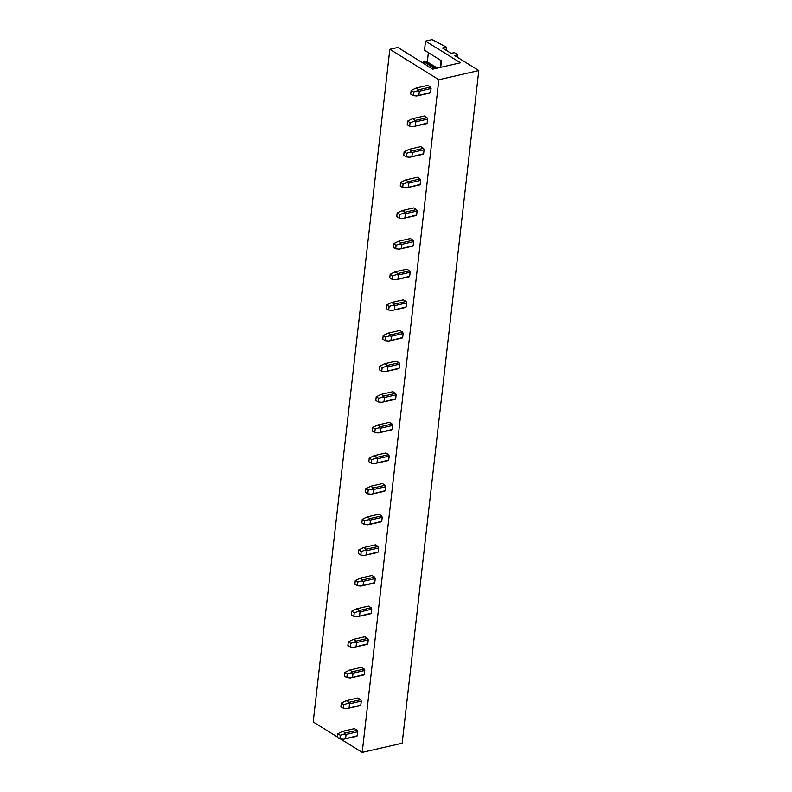 <?xml version="1.0" encoding="UTF-8"?>
<svg xmlns="http://www.w3.org/2000/svg" width="792" height="792" viewBox="0 0 792 792"><rect width="100%" height="100%" fill="white"/><g stroke="black" fill="none" stroke-linecap="round" stroke-linejoin="round"><path stroke-width="1.19" d="M440.689 67.32L441.441 60.796L424.492 50.272L425.532 41.105L432.095 39.6L446.44 47.144L442.54 48.035L450.915 53.232L454.549 52.747L457.608 54.648L454.786 55.648L478.794 70.557L438.837 79.725L362.201 752.4L402.158 743.233L478.794 70.557M446.094 50.242L446.44 47.144M440.332 67.399L441.114 60.588M457.321 57.212L457.608 54.648M337.451 737.035L313.206 721.967L389.842 49.292L438.837 79.725M340.53 738.946L362.201 752.4M357.202 730.313L354.489 728.63L342.778 731.313L345.49 732.996L343.946 734.115L346.064 734.441L357.766 731.759A3.99 2.376 -102.9 0 0 357.202 730.313L345.49 732.996M357.311 735.758L343.362 739.233L356.509 736.342A3.99 2.376 -102.9 0 0 357.311 735.758L357.766 731.759M360.687 699.683L357.974 697.999L346.272 700.682L348.985 702.365L347.431 703.484L349.549 703.811L361.261 701.128A3.99 2.376 -102.9 0 0 360.687 699.683L348.985 702.365M360.805 705.127L346.856 708.602L360.004 705.712A3.99 2.376 -102.9 0 0 360.805 705.127L361.261 701.128M364.181 669.052L361.469 667.369L349.767 670.052L352.47 671.735L350.925 672.853L353.044 673.18L364.746 670.497A3.99 2.376 -102.9 0 0 364.181 669.052L352.47 671.735M364.29 674.497L350.341 677.972L363.488 675.081A3.99 2.376 -102.9 0 0 364.29 674.497L364.746 670.497M367.666 638.421L364.963 636.738L353.252 639.421L355.964 641.104L354.41 642.223L356.529 642.55L368.24 639.857A3.99 2.376 -102.9 0 0 367.666 638.421L355.964 641.104M367.785 643.856L353.836 647.341L366.983 644.45A3.99 2.376 -102.9 0 0 367.785 643.856L368.24 639.857M371.161 607.791L368.448 606.108L356.747 608.791L359.449 610.474L357.905 611.592L360.023 611.919L371.725 609.226A3.99 2.376 -102.9 0 0 371.161 607.791L359.449 610.474M371.27 613.226L357.321 616.711L370.468 613.82A3.99 2.376 -102.9 0 0 371.27 613.226L371.725 609.226M374.646 577.16L371.943 575.477L360.231 578.16L362.944 579.843L361.399 580.962L363.508 581.288L375.22 578.596A3.99 2.376 -102.9 0 0 374.646 577.16L362.944 579.843M374.764 582.595L360.815 586.08L373.963 583.189A3.99 2.376 -102.9 0 0 374.764 582.595L375.22 578.596M378.14 546.529L375.428 544.846L363.726 547.529L366.429 549.212L364.884 550.331L367.003 550.658L378.705 547.965A3.99 2.376 -102.9 0 0 378.14 546.529L366.429 549.212M378.249 551.965L364.3 555.449L377.447 552.559A3.99 2.376 -102.9 0 0 378.249 551.965L378.705 547.965M381.625 515.899L378.923 514.216L367.211 516.899L369.923 518.582L368.379 519.701L370.488 520.027L382.199 517.334A3.99 2.376 -102.9 0 0 381.625 515.899L369.923 518.582M381.744 521.334L367.795 524.819L380.942 521.928A3.99 2.376 -102.9 0 0 381.744 521.334L382.199 517.334M385.12 485.268L382.407 483.585L370.705 486.268L373.408 487.951L371.864 489.07L373.982 489.397L385.684 486.704A3.99 2.376 -102.9 0 0 385.12 485.268L373.408 487.951M385.229 490.703L371.28 494.188L384.427 491.297A3.99 2.376 -102.9 0 0 385.229 490.703L385.684 486.704M388.605 454.638L385.902 452.955L374.19 455.638L376.903 457.321L375.358 458.439L377.467 458.766L389.179 456.073A3.99 2.376 -102.9 0 0 388.605 454.638L376.903 457.321M388.724 460.073L374.774 463.558L387.922 460.667A3.99 2.376 -102.9 0 0 388.724 460.073L389.179 456.073M392.099 424.007L389.387 422.324L377.685 425.007L380.388 426.69L378.843 427.809L380.962 428.135L392.664 425.443A3.99 2.376 -102.9 0 0 392.099 424.007L380.388 426.69M392.208 429.442L378.259 432.927L391.406 430.036A3.99 2.376 -102.9 0 0 392.208 429.442L392.664 425.443M395.584 393.377L392.882 391.693L381.17 394.376L383.882 396.059L382.338 397.178L384.457 397.505L396.158 394.812A3.99 2.376 -102.9 0 0 395.584 393.377L383.882 396.059M395.703 398.812L381.754 402.296L394.901 399.406A3.99 2.376 -102.9 0 0 395.703 398.812L396.158 394.812M399.079 362.746L396.366 361.063L384.665 363.746L387.367 365.429L385.823 366.548L387.941 366.864L399.653 364.181A3.99 2.376 -102.9 0 0 399.079 362.746L387.367 365.429M399.188 368.181L385.239 371.666L398.386 368.775A3.99 2.376 -102.9 0 0 399.188 368.181L399.653 364.181M402.564 332.105L399.861 330.432L388.149 333.115L390.862 334.798L389.317 335.917L391.436 336.234L403.138 333.551A3.99 2.376 -102.9 0 0 402.564 332.105L390.862 334.798M402.683 337.55L388.733 341.035L401.881 338.144A3.99 2.376 -102.9 0 0 402.683 337.55L403.138 333.551M406.058 301.475L403.346 299.802L391.644 302.485L394.347 304.168L392.802 305.286L394.921 305.603L406.633 302.92A3.99 2.376 -102.9 0 0 406.058 301.475L394.347 304.168M406.177 306.92L392.218 310.405L405.365 307.504A3.99 2.376 -102.9 0 0 406.177 306.92L406.633 302.92M409.543 270.844L406.84 269.161L395.129 271.854L397.841 273.537L396.297 274.656L398.416 274.973L410.117 272.29A3.99 2.376 -102.9 0 0 409.543 270.844L397.841 273.537M409.662 276.289L395.713 279.774L408.86 276.873A3.99 2.376 -102.9 0 0 409.662 276.289L410.117 272.29M413.038 240.214L410.325 238.531L398.623 241.223L401.326 242.906L399.782 244.025L401.9 244.342L413.612 241.659A3.99 2.376 -102.9 0 0 413.038 240.214L401.326 242.906M413.157 245.659L399.198 249.143L412.345 246.243A3.99 2.376 -102.9 0 0 413.157 245.659L413.612 241.659M416.523 209.583L413.82 207.9L402.108 210.593L404.821 212.276L403.276 213.395L405.395 213.711L417.097 211.028A3.99 2.376 -102.9 0 0 416.523 209.583L404.821 212.276M416.642 215.028L402.692 218.513L415.84 215.612A3.99 2.376 -102.9 0 0 416.642 215.028L417.097 211.028M420.017 178.952L417.305 177.269L405.603 179.962L408.306 181.645L406.761 182.764L408.88 183.081L420.592 180.398A3.99 2.376 -102.9 0 0 420.017 178.952L408.306 181.645M420.136 184.397L406.177 187.882L419.334 184.981A3.99 2.376 -102.9 0 0 420.136 184.397L420.592 180.398M423.502 148.322L420.8 146.639L409.088 149.332L411.8 151.015L410.256 152.133L412.375 152.45L424.076 149.767A3.99 2.376 -102.9 0 0 423.502 148.322L411.8 151.015M423.621 153.767L409.672 157.252L422.819 154.351A3.99 2.376 -102.9 0 0 423.621 153.767L424.076 149.767M426.997 117.691L424.284 116.008L412.582 118.701L415.285 120.384L413.741 121.503L415.859 121.819L427.571 119.137A3.99 2.376 -102.9 0 0 426.997 117.691L415.285 120.384M427.116 123.136L413.157 126.621L426.314 123.72A3.99 2.376 -102.9 0 0 427.116 123.136L427.571 119.137M430.482 87.061L427.779 85.378L416.067 88.07L418.78 89.753L417.236 90.872L419.354 91.189L431.056 88.506A3.99 2.376 -102.9 0 0 430.482 87.061L418.78 89.753M430.601 92.506L416.651 95.99L429.799 93.09A3.99 2.376 -102.9 0 0 430.601 92.506L431.056 88.506M425.532 41.105L460.449 62.786L432.769 69.142L397.861 47.451L389.842 49.292M423.027 63.093L423.225 61.36L434.937 68.637M423.225 61.36L424.591 61.053L436.313 68.32M426.324 62.123L427.324 61.895L428.373 52.678M427.324 61.895L437.313 68.092M343.362 739.233L339.867 738.877L340.283 735.263L337.828 733.738L342.778 731.313M345.609 738.441L346.064 734.441M340.283 735.263L343.946 734.125M337.828 733.738L337.422 737.352L339.867 738.877M346.856 708.602L343.362 708.246L343.768 704.623L341.322 703.108L346.272 700.682M349.094 707.81L349.549 703.811M343.768 704.623L347.431 703.484M341.322 703.108L340.906 706.721L343.362 708.246M350.341 677.972L346.846 677.615L347.262 673.992L344.807 672.477L349.767 670.052M352.588 677.18L353.044 673.18M347.262 673.992L350.925 672.853M344.807 672.477L344.401 676.091L346.846 677.615M353.836 647.341L350.341 646.985L350.747 643.361L348.302 641.847L353.252 639.421M356.073 646.549L356.529 642.55M350.747 643.361L354.41 642.223M348.302 641.847L347.886 645.46L350.341 646.985M357.321 616.711L353.826 616.354L354.242 612.731L351.787 611.216L356.747 608.791M359.568 615.919L360.023 611.919M354.242 612.731L357.905 611.592M351.787 611.216L351.381 614.83L353.826 616.354M360.815 586.08L357.321 585.724L357.727 582.1L355.281 580.586L360.231 578.16M363.053 585.288L363.508 581.288M357.727 582.1L361.399 580.962M355.281 580.586L354.865 584.199L357.321 585.724M364.3 555.449L360.805 555.093L361.221 551.47L358.766 549.955L363.726 547.529M366.548 554.657L367.003 550.658M361.221 551.47L364.884 550.331M358.766 549.955L358.36 553.568L360.805 555.093M367.795 524.819L364.3 524.462L364.706 520.839L362.261 519.324L367.211 516.899M370.032 524.027L370.488 520.027M364.706 520.839L368.379 519.701M362.261 519.324L361.845 522.938L364.3 524.462M371.28 494.188L367.785 493.832L368.201 490.208L365.755 488.694L370.705 486.268M373.527 493.396L373.982 489.397M368.201 490.208L371.864 489.07M365.755 488.694L365.34 492.307L367.785 493.832M374.774 463.558L371.28 463.201L371.695 459.578L369.24 458.063L374.19 455.638M377.012 462.766L377.467 458.766M371.695 459.578L375.358 458.439M369.24 458.063L368.825 461.677L371.28 463.201M378.259 432.927L374.764 432.571L375.18 428.947L372.735 427.423L377.685 425.007M380.507 432.135L380.962 428.135M375.18 428.947L378.843 427.809M372.735 427.423L372.319 431.046L374.764 432.571M381.754 402.296L378.259 401.94L378.675 398.317L376.22 396.792L381.17 394.376M383.991 401.504L384.457 397.505M378.675 398.317L382.338 397.178M376.22 396.792L375.804 400.415L378.259 401.94M385.239 371.666L381.744 371.309L382.16 367.686L379.714 366.161L384.665 363.746M387.486 370.864L387.941 366.864M382.16 367.686L385.823 366.548M379.714 366.161L379.299 369.785L381.744 371.309M388.733 341.035L385.239 340.669L385.654 337.055L383.199 335.531L388.149 333.115M390.981 340.233L391.436 336.234M385.654 337.055L389.317 335.917M383.199 335.531L382.793 339.154L385.239 340.669M392.218 310.405L388.724 310.038L389.139 306.425L386.694 304.9L391.644 302.485M394.465 309.603L394.921 305.603M389.139 306.425L392.802 305.286M386.694 304.9L386.278 308.524L388.724 310.038M395.713 279.774L392.218 279.408L392.634 275.794L390.179 274.27L395.129 271.854M397.96 278.972L398.416 274.973M392.634 275.794L396.297 274.656M390.179 274.27L389.773 277.893L392.218 279.408M399.198 249.143L395.713 248.777L396.119 245.164L393.673 243.639L398.623 241.223M401.445 248.341L401.9 244.342M396.119 245.164L399.782 244.025M393.673 243.639L393.258 247.262L395.713 248.777M402.692 218.513L399.198 218.147L399.613 214.533L397.158 213.008L402.108 210.593M404.94 217.711L405.395 213.711M399.613 214.533L403.276 213.395M397.158 213.008L396.752 216.632L399.198 218.147M406.177 187.882L402.692 187.516L403.098 183.902L400.653 182.378L405.603 179.962M408.425 187.08L408.88 183.081M403.098 183.902L406.761 182.764M400.653 182.378L400.237 186.001L402.692 187.516M409.672 157.252L406.177 156.885L406.593 153.272L404.138 151.747L409.088 149.332M411.919 156.45L412.375 152.45M406.593 153.272L410.256 152.133M404.138 151.747L403.732 155.371L406.177 156.885M413.157 126.621L409.672 126.255L410.078 122.641L407.632 121.117L412.582 118.701M415.404 125.819L415.859 121.819M410.078 122.641L413.741 121.503M407.632 121.117L407.217 124.74L409.672 126.255M416.651 95.99L413.157 95.624L413.572 92.011L411.117 90.486L416.067 88.07M418.899 95.189L419.354 91.189M413.572 92.011L417.236 90.872M411.117 90.486L410.711 94.109L413.157 95.624"/></g></svg>
